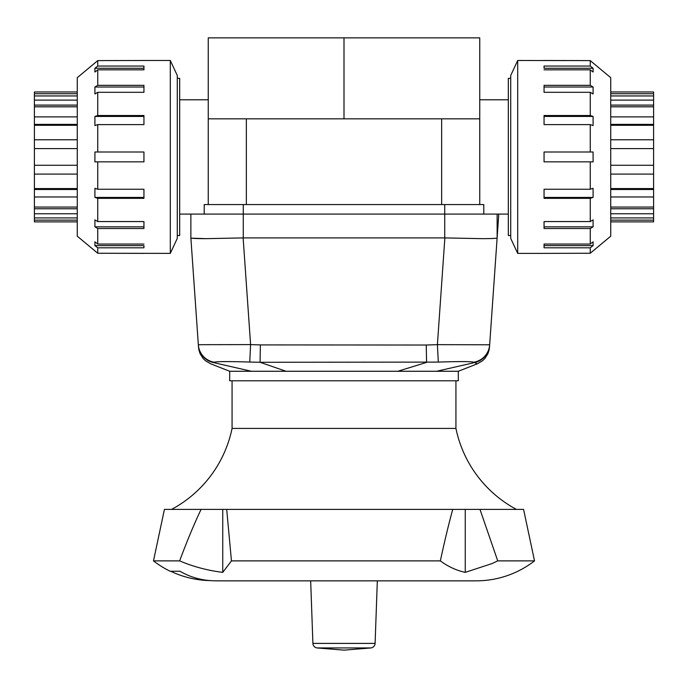 <?xml version="1.0" encoding="UTF-8"?>
<svg xmlns="http://www.w3.org/2000/svg" width="688" height="688" viewBox="0 0 688 688"><rect width="100%" height="100%" fill="white"/><g stroke="black" fill="none" stroke-linecap="round" stroke-linejoin="round"><path stroke-width="1.03" d="M246.356 204.56L246.356 118.826L208.249 118.826L208.249 204.56M479.751 204.56L479.751 118.826L441.644 118.826L441.644 204.56M177.289 78.337L179.671 78.337L179.671 235.52L177.289 235.52M510.711 78.337L508.329 78.337L508.329 235.52L510.711 235.52M208.249 118.826L208.249 37.857L479.751 37.857L479.751 118.826M344 37.857L344 118.826M246.356 118.826L441.644 118.826M206.211 238.659L243.26 237.902L243.26 214.088L190.868 214.088L190.868 237.902C191.135 238.392 196.243 238.65 206.211 238.659L191.565 238.177M190.868 237.902L198.342 344.8A19.049 19.023 -4 0 0 214.131 362.215C216.849 361.449 228.726 361.389 249.753 362.051L250.595 344.602L202.298 344.679L198.342 344.8L198.376 345.273C198.548 347.801 198.548 347.801 198.376 345.273C198.548 347.801 198.548 347.801 198.376 345.273A19.049 19.049 176 0 0 213.426 362.576C210.064 364.107 210.064 364.107 213.426 362.576L214.131 362.215M497.132 237.902L489.658 344.783L437.405 344.654L438.308 362.094C459.292 361.389 471.142 361.424 473.851 362.206A19.049 19.023 4 0 0 489.658 344.783L497.132 237.902L497.132 214.088L444.74 214.088L444.74 237.902L481.789 238.659C491.757 238.65 496.865 238.392 497.132 237.902M397.784 371.271L229.689 371.271L229.689 380.791L458.311 380.791L458.311 371.271L397.784 371.271L426.577 362.387L426.259 345.032L260.374 344.912L260.073 362.284L438.308 362.094M249.753 362.051L260.073 362.284L286.036 371.271M458.311 371.271L477.438 363.763L482.675 360.658L484.963 358.396L487.878 353.778L489.168 349.693L489.624 345.273C489.452 347.81 489.452 347.81 489.624 345.273C489.452 347.81 489.452 347.81 489.624 345.273A19.049 19.049 -176 0 1 474.557 362.585C477.945 364.107 477.954 364.107 474.574 362.576M473.851 362.206L474.557 362.585L436.579 371.271M204.207 214.088L204.207 204.56L243.26 204.56L243.26 214.088L444.74 214.088L444.74 204.56L483.793 204.56L483.793 214.088M243.26 204.56L444.74 204.56M444.74 237.902L243.26 237.902M171.561 509.395A119.076 119.076 0 0 0 232.071 428.409L232.071 380.791M232.071 428.409L455.929 428.409A119.076 119.076 0 0 0 516.439 509.395M455.929 380.791L455.929 428.409M534.524 560.883L523.577 509.395L226.696 509.395L231.452 560.883L222.749 572.364C207.595 570.481 193.225 566.663 179.637 560.883L153.476 560.883A95.262 95.262 0 0 0 170.151 571.246L179.998 571.246C190.8 577.576 202.831 580.775 216.101 580.844L476.173 580.844A95.262 95.262 0 0 0 534.524 560.883L497.734 560.883L492.04 563.567L465.251 572.364C456.497 570.481 448.198 566.663 440.354 560.883L231.452 560.883M222.749 572.364L222.749 509.395L223.247 509.395L164.423 509.395L153.476 560.883M440.354 560.883C444.603 541.121 448.731 523.955 452.738 509.395M209.797 580.586A95.021 95.021 0 0 1 170.693 571.246M465.251 572.364L465.251 509.395M479.975 509.395L497.734 560.883M179.637 560.883C186.998 541.121 194.145 523.955 201.085 509.395M223.247 509.395L226.696 509.395M312.902 643.392L375.098 643.392A4.764 4.764 0 0 1 371.064 647.933L344 650.143L316.936 647.933A4.764 4.764 0 0 1 312.902 643.392L310.666 580.844M170.297 253.382L170.297 60.475L177.289 75.482L177.289 238.375L170.297 253.382L97.748 253.253L94.91 250.871L97.748 253.253L143.947 253.382M97.748 60.604L94.91 62.986L97.748 60.604L143.947 60.475L97.748 60.604L97.748 66.048L143.947 66.048L143.947 69.823L97.748 69.823L97.748 85.338L143.947 85.338L143.947 92.295L97.748 92.295L97.748 115.515L143.947 115.515L143.947 124.614L97.748 124.614L97.748 152.005L143.947 152.005L143.947 161.852L97.748 161.852L97.748 189.243L143.947 189.243L143.947 198.342L97.748 198.342L94.91 197.43L143.947 197.43M95.064 62.857L77.271 77.667L77.271 236.199L95.064 251M97.748 161.852L94.91 161.852L94.91 152.005L97.748 152.005M97.748 124.614L94.91 125.526L94.91 116.435L97.748 115.515M97.748 92.295L94.91 93.981L94.91 87.023L97.748 85.338M97.748 69.823L94.91 72.025L94.91 68.258L97.748 66.048M94.91 116.435L143.947 116.435M94.91 87.023L143.947 87.023M143.947 69.823L143.947 68.258L94.91 68.258M97.748 247.809L94.91 245.607L143.947 245.607L143.947 247.809L97.748 247.809L97.748 253.253M94.91 245.607L94.91 241.841L97.748 244.042L143.947 244.042M94.91 226.842L94.91 219.876L97.748 221.562L143.947 221.562L143.947 228.528L97.748 228.528L94.91 226.842L143.947 226.842M94.91 197.43L94.91 188.331L97.748 189.243M97.748 228.528L97.748 244.042M97.748 198.342L97.748 221.562M517.703 60.475L517.703 253.382L510.711 238.375L510.711 75.482L517.703 60.475L590.252 60.604L593.09 62.986L590.252 60.604L544.053 60.475M590.252 253.253L593.09 250.871L590.252 253.253L544.053 253.382L590.252 253.253L590.252 247.809L544.053 247.809L544.053 244.042L590.252 244.042L590.252 228.528L544.053 228.528L544.053 221.562L590.252 221.562L590.252 198.342L544.053 198.342L544.053 189.243L590.252 189.243L590.252 161.852L544.053 161.852L544.053 152.005L590.252 152.005L590.252 124.614L544.053 124.614L544.053 115.515L590.252 115.515L593.09 116.435L544.053 116.435M592.936 251L610.729 236.199L610.729 77.667L592.936 62.857M590.252 152.005L593.09 152.005L593.09 161.852L590.252 161.852M590.252 189.243L593.09 188.331L593.09 197.43L590.252 198.342M590.252 221.562L593.09 219.876L593.09 226.842L590.252 228.528M590.252 244.042L593.09 241.841L593.09 245.607L590.252 247.809M593.09 197.43L544.053 197.43M593.09 226.842L544.053 226.842M544.053 244.042L544.053 245.607L593.09 245.607M590.252 66.048L593.09 68.258L544.053 68.258L544.053 66.048L590.252 66.048L590.252 60.604M593.09 68.258L593.09 72.025L590.252 69.823L544.053 69.823M593.09 87.023L593.09 93.981L590.252 92.295L544.053 92.295L544.053 85.338L590.252 85.338L593.09 87.023L544.053 87.023M593.09 116.435L593.09 125.526L590.252 124.614M590.252 85.338L590.252 69.823M590.252 115.515L590.252 92.295M610.729 221.889L653.6 221.889L653.6 220.134L610.729 220.134M610.729 213.753L653.6 213.753L653.6 208.756L610.729 208.756M610.729 196.966L653.6 196.966L653.6 189.492L610.729 189.492M610.729 174.09L653.6 174.09L653.6 165.266L610.729 165.266M653.6 174.09L653.6 189.492M653.6 188.572L610.729 188.572M653.6 196.966L653.6 208.756M653.6 207.062L610.729 207.062M653.6 213.753L653.6 220.134M653.6 217.915L610.729 217.915M610.729 93.723L653.6 93.723L653.6 91.968L610.729 91.968M653.6 93.723L653.6 95.942L610.729 95.942M653.6 95.942L653.6 100.104L610.729 100.104M610.729 105.101L653.6 105.101L653.6 106.803L610.729 106.803M653.6 106.803L653.6 116.891L610.729 116.891M610.729 124.373L653.6 124.373L653.6 125.293L610.729 125.293M653.6 125.293L653.6 139.776L610.729 139.776M610.729 148.591L653.6 148.591L653.6 139.776M653.6 124.373L653.6 116.891M653.6 105.101L653.6 100.104M653.6 148.591L653.6 165.266M77.271 91.968L34.4 91.968L34.4 93.723L77.271 93.723M77.271 100.104L34.4 100.104L34.4 105.101L77.271 105.101M77.271 116.891L34.4 116.891L34.4 124.373L77.271 124.373M77.271 139.776L34.4 139.776L34.4 148.591L77.271 148.591M34.4 139.776L34.4 124.373M34.4 125.293L77.271 125.293M34.4 116.891L34.4 105.101M34.4 106.803L77.271 106.803M34.4 100.104L34.4 93.723M34.4 95.942L77.271 95.942M77.271 220.134L34.4 220.134L34.4 221.889L77.271 221.889M34.4 220.134L34.4 217.915L77.271 217.915M34.4 217.915L34.4 213.753L77.271 213.753M77.271 208.756L34.4 208.756L34.4 207.062L77.271 207.062M34.4 207.062L34.4 196.966L77.271 196.966M77.271 189.492L34.4 189.492L34.4 188.572L77.271 188.572M34.4 188.572L34.4 174.09L77.271 174.09M77.271 165.266L34.4 165.266L34.4 174.09M34.4 189.492L34.4 196.966M34.4 208.756L34.4 213.753M34.4 165.266L34.4 148.591M444.869 237.902L437.405 344.654L426.259 345.032M260.374 344.912L250.595 344.602L243.131 237.902M213.426 362.576L251.421 371.271M316.936 647.933L371.064 647.933M190.868 214.088L179.671 214.088M508.329 214.088L497.132 214.088M508.329 99.777L479.751 99.777M208.249 99.777L179.671 99.777M497.132 237.687L498.783 214.088L497.132 237.695M489.615 345.428L489.478 347.354M229.689 371.271L210.562 363.763L205.325 360.658L203.037 358.396L200.122 353.778L198.832 349.693L198.35 344.783M198.419 345.823L198.522 347.354M375.098 643.392L377.334 580.844M170.297 60.475L143.947 60.475M517.703 253.382L544.053 253.382"/></g></svg>
